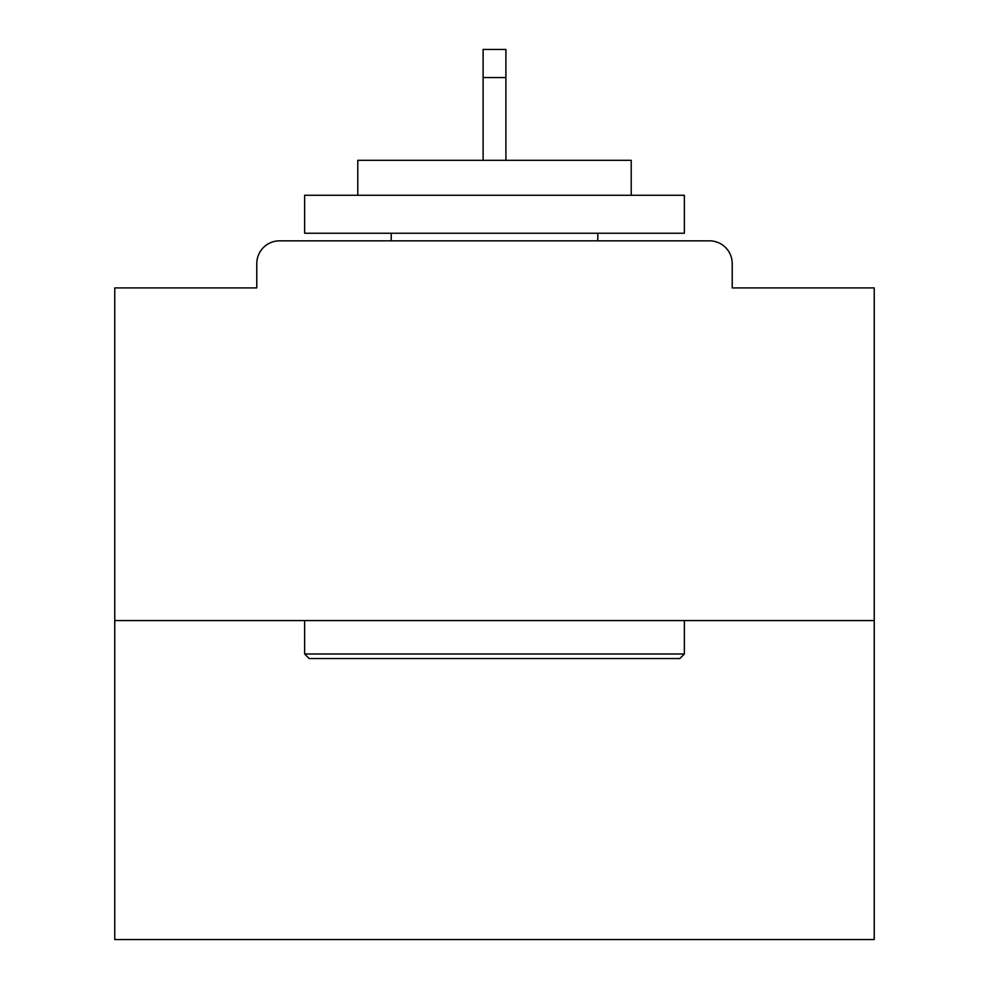 <?xml version="1.0" encoding="UTF-8"?>
<svg xmlns="http://www.w3.org/2000/svg" width="989" height="989" viewBox="0 0 989 989"><rect width="100%" height="100%" fill="white"/><g stroke="black" fill="none" stroke-linecap="round" stroke-linejoin="round"><path stroke-width="1.48" d="M732.219 287.923L732.219 263.618L732.219 287.923L874.239 287.923L874.239 939.55L114.761 939.55L114.761 287.923L256.781 287.923L256.781 263.618L256.781 287.923M874.239 620.573L114.761 620.573M732.219 263.618A22.784 22.784 0 0 0 709.434 240.834L279.566 240.834A22.784 22.784 0 0 0 256.781 263.618M709.434 240.834L612.982 240.834M376.018 240.834L279.566 240.834M679.814 658.55L309.186 658.55L304.637 653.989L684.363 653.989L679.814 658.55M304.637 195.266L684.363 195.266L684.363 233.243L304.637 233.243L304.637 195.266M631.205 195.266L631.205 160.329L357.795 160.329L357.795 195.266M304.637 620.573L304.637 653.989M684.363 620.573L684.363 653.989M391.211 233.243L391.211 240.834M597.789 233.243L597.789 240.834M505.898 77.55L483.102 77.55L483.102 49.45L505.898 49.45L505.898 160.329M483.102 77.55L483.102 160.329"/></g></svg>
